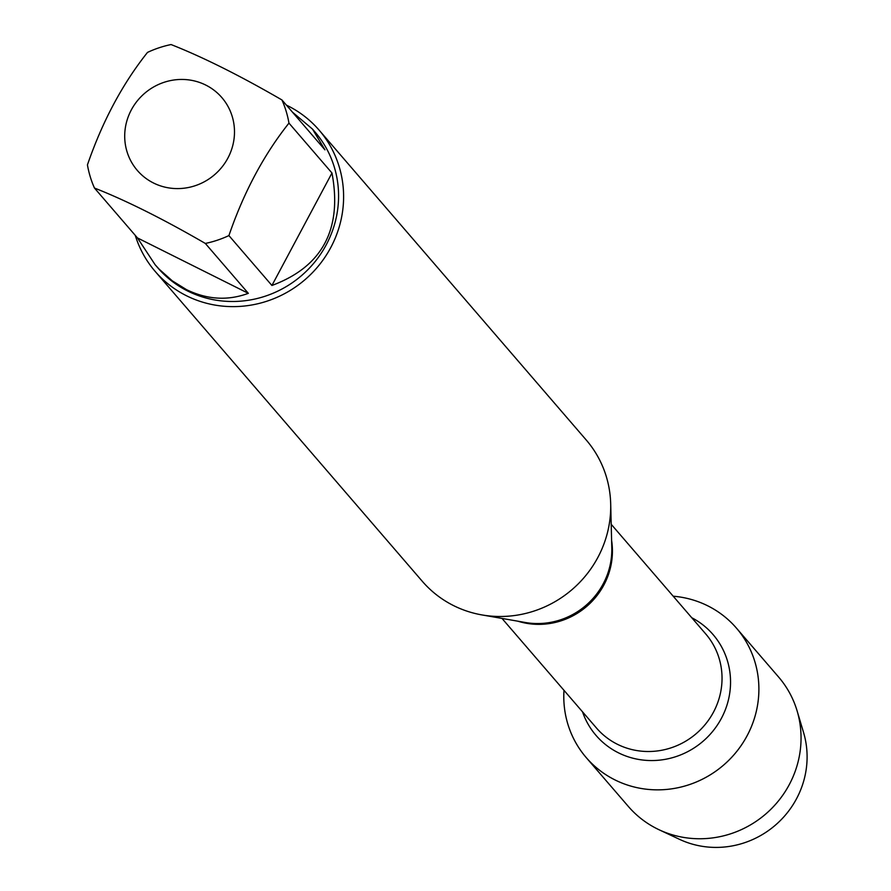 <?xml version="1.0" encoding="UTF-8"?>
<svg xmlns="http://www.w3.org/2000/svg" width="891" height="891" viewBox="0 0 891 891"><rect width="100%" height="100%" fill="white"/><g stroke="black" fill="none" stroke-linecap="round" stroke-linejoin="round"><path stroke-width="1.34" d="M155.19 271.432L422.301 581.3A108.212 104.069 -40.8 0 0 453.564 605.602A108.212 104.069 -40.8 0 0 481.953 614.924A108.212 104.069 -40.8 0 0 610.691 503.95A108.212 104.069 -40.8 0 0 586.222 439.987L319.112 130.131A108.212 104.069 139.2 0 1 319.423 264.75A108.212 104.069 139.2 0 1 186.453 295.734A108.212 104.069 139.2 0 1 155.19 271.432A108.212 104.069 139.2 0 1 135.265 235.38M707.799 605.847A99.157 95.359 139.2 0 1 752.895 722.801A99.157 95.359 139.2 0 1 641.141 788.457A99.157 95.359 139.2 0 1 563.992 690.336A99.157 95.359 139.2 0 0 586.233 757.606A99.157 95.359 139.2 0 0 614.879 779.87A99.157 95.359 139.2 0 0 736.734 751.481A99.157 95.359 139.2 0 0 736.445 628.122A99.157 95.359 139.2 0 0 673.195 596.202A99.157 95.359 139.2 0 1 707.799 605.847M286.39 105.116A108.212 104.069 139.2 0 1 287.849 105.829A108.212 104.069 139.2 0 1 319.112 130.131M153.464 182.978A55.788 53.649 -40.8 0 0 233.754 140.845A55.788 53.649 -40.8 0 0 170.393 80.613A55.788 53.649 -40.8 0 0 125.442 127.19A55.788 53.649 -40.8 0 0 153.464 182.978M271.922 285.476C322.431 266.676 342.445 229.187 331.975 173.01L271.922 285.476L228.909 235.58C243.833 192.189 263.847 154.7 288.962 123.114A103.879 99.903 -40.8 0 0 281.946 99.959C239.902 75.59 202.936 57.113 171.061 44.55A103.879 99.903 -40.8 0 0 147.494 52.413C122.39 83.999 102.376 121.488 87.441 164.891A103.879 99.903 -40.8 0 0 94.457 188.034C126.322 200.598 163.287 219.075 205.331 243.443A103.879 99.903 -40.8 0 0 228.909 235.58M331.975 173.01L288.962 123.114M281.946 99.959L324.959 149.855L312.507 129.106L292.448 112.143M137.47 237.93L155.145 264.761L159.177 269.193L172.241 280.81L186.497 289.642C207.18 299.666 227.795 300.902 248.344 293.339L137.47 237.93L94.457 188.034M248.344 293.339L205.331 243.443M312.507 129.106L315.058 132.057A103.879 99.903 139.2 0 1 315.358 261.297A103.879 99.903 139.2 0 1 187.7 291.034A103.879 99.903 139.2 0 1 157.696 267.712L155.145 264.761M736.445 628.122L778.589 677.015A99.157 95.359 139.2 0 1 797.111 710.895A99.157 95.359 139.2 0 1 765.759 813.984A99.157 95.359 139.2 0 1 659.162 829.799A99.157 95.359 139.2 0 1 657.035 828.764A99.157 95.359 139.2 0 1 628.389 806.5L586.233 757.606M659.162 829.799L679.588 839.367A89.111 85.703 -40.8 0 0 775.382 825.155A89.111 85.703 -40.8 0 0 803.559 732.502L797.111 710.895M481.953 614.924L525.334 622.497A72.672 69.888 -40.8 0 0 611.794 547.965L610.691 503.95M611.605 540.414A72.093 69.331 139.2 0 1 517.883 621.194M502.001 618.421L596.513 728.058A72.093 69.331 -40.8 0 0 696.383 733.505A72.093 69.331 -40.8 0 0 705.717 633.924L611.204 524.287M691.728 617.708A77.239 74.287 139.2 0 1 703.055 741.256A77.239 74.287 139.2 0 1 582.525 711.842"/></g></svg>

